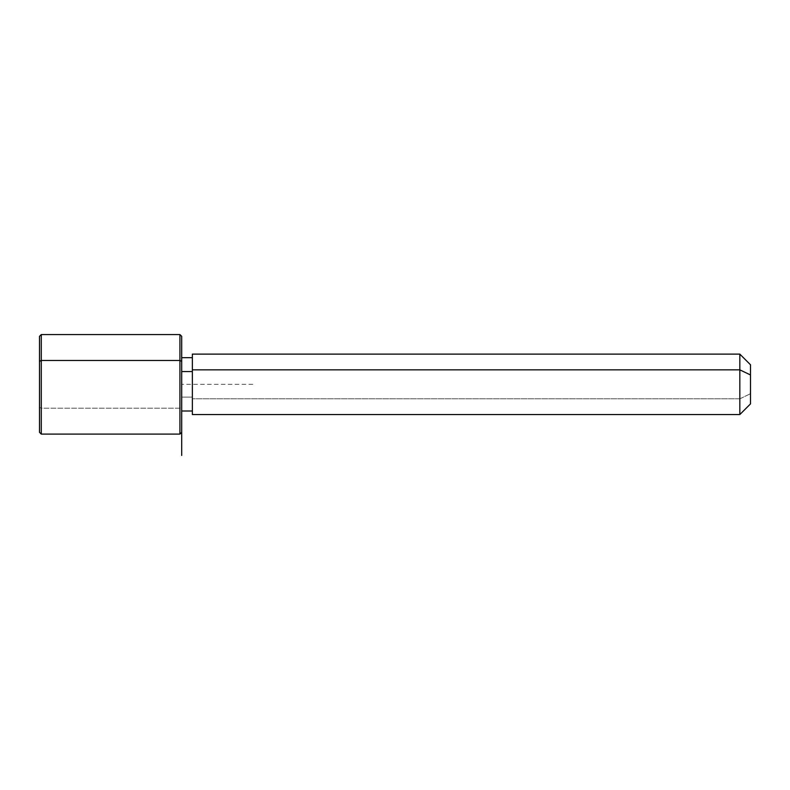 <?xml version="1.0" encoding="UTF-8"?>
<svg xmlns="http://www.w3.org/2000/svg" width="790" height="790" viewBox="0 0 790 790"><rect width="100%" height="100%" fill="white"/><g stroke="black" fill="none" stroke-linecap="round" stroke-linejoin="round"><path stroke-width="0.59" stroke-dasharray="3.95 2.96" d="M192.365 371.557L192.365 410.998L192.365 397.113L181.7 397.113L181.7 410.998L181.7 357.673L181.7 397.113L192.365 397.113L192.365 357.673L192.365 407.729L192.365 371.557M192.365 354.118L192.365 398.822L739.835 398.822L739.835 414.553L739.835 398.822L192.365 398.822L192.365 414.553M739.835 398.822L739.835 354.118L739.835 398.822L750.5 393.706L739.835 398.822M750.5 403.888L750.5 364.782M192.365 410.998L192.365 369.848M750.5 374.964L750.5 393.706M181.7 361.326L181.7 410.998M181.7 371.557L181.7 407.729L181.7 371.557M179.922 408.193L179.922 434.105L179.922 408.193L181.7 407.344L179.922 408.193L41.277 408.193L41.277 434.105L41.277 408.193L179.922 408.193L179.922 334.565L179.922 408.193M252.8 384.335L181.7 384.335L181.7 432.328L181.7 336.343M39.5 336.343L39.5 407.344L41.277 408.193L41.277 334.565L41.277 408.193L39.5 407.344L39.5 361.326M39.5 407.344L39.5 432.328"/><path stroke-width="1.19" d="M181.7 371.557L192.365 371.557L181.7 371.557M192.365 369.848L739.835 369.848L739.835 414.553L739.835 369.848L192.365 369.848L192.365 354.118L739.835 354.118L739.835 369.848L750.5 374.964L750.5 403.888L739.835 414.553L192.365 414.553L192.365 369.848L192.365 410.998L181.7 410.998L181.7 425.385L181.7 361.326L181.7 455.435M750.5 364.782L750.5 374.964L739.835 369.848L739.835 354.118L750.5 364.782M750.5 393.706L750.5 374.964M39.5 407.344L39.5 361.326L41.277 360.477L179.922 360.477L41.277 360.477L39.5 361.326L39.5 432.328L41.277 434.105L41.277 360.477L41.277 434.105L179.922 434.105L179.922 360.477L181.7 361.326L179.922 360.477L179.922 334.565L179.922 434.105L181.7 432.328M39.5 361.326L39.5 336.343L41.277 334.565L41.277 360.477L41.277 334.565L179.922 334.565L181.7 336.343L181.7 361.326M192.365 357.673L181.7 357.673"/></g></svg>
